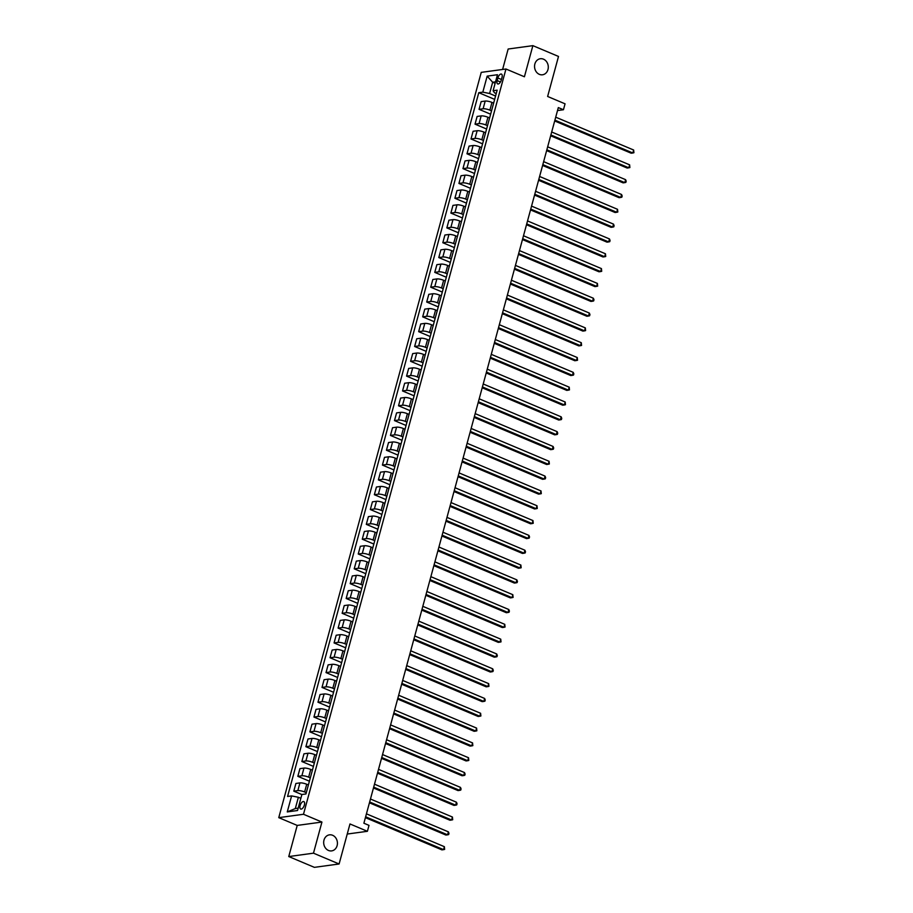 <?xml version="1.0" encoding="UTF-8"?>
<svg xmlns="http://www.w3.org/2000/svg" width="913" height="913" viewBox="0 0 913 913"><rect width="100%" height="100%" fill="white"/><g stroke="black" fill="none" stroke-linecap="round" stroke-linejoin="round"><path stroke-width="1.37" d="M332.617 835.281A8.103 6.848 -97.8 0 1 337.411 843.817A8.103 6.848 -97.8 0 1 331.647 850.893A8.103 6.848 -97.8 0 1 328.497 850.46A8.103 6.848 -97.8 0 1 323.693 841.923A8.103 6.848 -97.8 0 1 329.467 834.847A8.103 6.848 -97.8 0 1 332.617 835.281M543.486 59.174A8.103 6.848 -97.8 0 1 548.279 67.71A8.103 6.848 -97.8 0 1 542.516 74.786A8.103 6.848 -97.8 0 1 539.355 74.352A8.103 6.848 -97.8 0 1 534.562 65.816A8.103 6.848 -97.8 0 1 540.325 58.74A8.103 6.848 -97.8 0 1 543.486 59.174M304.383 805.015A4.051 1.929 -67.1 0 0 303.824 801.58A4.051 1.929 -67.1 0 0 300.115 805.597A4.051 1.929 -67.1 0 0 300.674 809.044A4.051 1.929 -67.1 0 0 304.383 805.015M288.759 856.554L314.38 867.35L339.1 863.983L313.479 853.176L321.935 822.054L303.481 814.27L278.762 817.649L297.216 825.42L288.759 856.554L313.479 853.176M303.481 814.27L505.962 69L481.242 72.367L278.762 817.649M505.962 69L524.416 76.772L532.872 45.65L508.153 49.017L502.607 69.456M532.872 45.65L558.505 56.446L547.629 96.47L565.056 103.82L563.447 109.743L558.322 107.586L363.888 823.218L369.012 825.375L367.403 831.298L349.976 823.96L339.1 863.983M497.859 77.982L497.151 80.595A3.926 1.872 -67.1 0 0 497.699 83.928A3.926 1.872 -67.1 0 0 501.294 80.024L502.002 77.422A3.926 1.872 -67.1 0 0 501.454 74.09A3.926 1.872 -67.1 0 0 497.859 77.982L501.442 79.488M495.531 81.85L492.655 82.238L489.596 93.503L482.817 92.145L478.777 92.692L287.572 796.467L291.612 795.908L298.38 797.277L295.321 808.541L298.197 808.153M482.817 92.145L487.177 76.133L497.459 74.729L493.111 90.741L494.538 92.829L496.238 93.548M291.612 795.908L287.264 811.919L297.547 810.516L301.895 794.504L305.946 793.956L497.151 90.182L493.111 90.741M347.237 834.048L367.403 831.298M557.512 110.553L563.447 109.743M495.131 83.277L492.655 82.238L487.177 76.133M495.565 96.025L489.596 93.503M493.636 103.135L491.97 102.427A5.056 1.21 -164.8 0 0 485.191 101.069L481.151 101.617L479.063 109.332L490.623 114.205M491.536 110.838L489.87 110.142A5.056 1.21 -164.8 0 0 483.103 108.773L479.063 109.332M489.608 117.96L487.941 117.252A5.056 1.21 -164.8 0 0 481.162 115.894L477.122 116.442L475.034 124.145L486.595 129.03M487.508 125.663L485.842 124.967A5.056 1.21 -164.8 0 0 479.074 123.597L475.034 124.145M485.579 132.784L483.913 132.077A5.056 1.21 -164.8 0 0 477.145 130.719L473.094 131.267L471.005 138.97L482.578 143.843M483.491 140.488L481.824 139.78A5.056 1.21 -164.8 0 0 475.045 138.422L471.005 138.97M481.55 147.598L479.884 146.902A5.056 1.21 -164.8 0 0 473.117 145.532L469.077 146.091L466.977 153.795L478.549 158.668M479.462 155.313L477.796 154.605A5.056 1.21 -164.8 0 0 471.017 153.247L466.977 153.795M477.522 162.423L475.856 161.727A5.056 1.21 -164.8 0 0 469.088 160.357L465.048 160.905L462.948 168.62L474.52 173.493M475.433 170.138L473.767 169.43A5.056 1.21 -164.8 0 0 466.988 168.06L462.948 168.62M473.493 177.248L471.827 176.54A5.056 1.21 -164.8 0 0 465.059 175.182L461.019 175.73L458.919 183.445L470.492 188.318M471.405 184.951L469.739 184.255A5.056 1.21 -164.8 0 0 462.959 182.885L458.919 183.445M469.476 192.072L467.81 191.365A5.056 1.21 -164.8 0 0 461.031 190.007L456.991 190.555L454.891 198.258L466.463 203.143M467.376 199.776L465.71 199.08A5.056 1.21 -164.8 0 0 458.942 197.71L454.891 198.258M465.447 206.897L463.781 206.19A5.056 1.21 -164.8 0 0 457.002 204.82L452.962 205.379L450.874 213.083L462.435 217.956M463.348 214.601L461.681 213.893A5.056 1.21 -164.8 0 0 454.914 212.535L450.874 213.083M461.419 221.711L459.753 221.014A5.056 1.21 -164.8 0 0 452.974 219.645L448.934 220.204L446.845 227.908L458.406 232.781M459.319 229.425L457.653 228.718A5.056 1.21 -164.8 0 0 450.885 227.36L446.845 227.908M457.39 236.535L455.724 235.839A5.056 1.21 -164.8 0 0 448.945 234.47L444.905 235.018L442.816 242.732L454.377 247.606M455.29 244.239L453.624 243.543A5.056 1.21 -164.8 0 0 446.856 242.173L442.816 242.732M453.362 251.36L451.695 250.653A5.056 1.21 -164.8 0 0 444.928 249.295L440.876 249.842L438.788 257.557L450.36 262.43M451.273 259.064L449.607 258.368A5.056 1.21 -164.8 0 0 442.828 256.998L438.788 257.557M449.333 266.185L447.667 265.478A5.056 1.21 -164.8 0 0 440.899 264.119L436.859 264.667L434.759 272.371L446.331 277.244M447.244 273.889L445.578 273.192A5.056 1.21 -164.8 0 0 438.799 271.823L434.759 272.371M445.304 280.999L443.638 280.302A5.056 1.21 -164.8 0 0 436.871 278.933L432.83 279.492L430.731 287.196L442.303 292.069M443.216 288.713L441.55 288.006A5.056 1.21 -164.8 0 0 434.771 286.648L430.731 287.196M441.276 295.823L439.61 295.127A5.056 1.21 -164.8 0 0 432.842 293.758L428.802 294.317L426.702 302.02L438.274 306.894M439.187 303.538L437.521 302.831A5.056 1.21 -164.8 0 0 430.742 301.473L426.702 302.02M437.259 310.648L435.592 309.952A5.056 1.21 -164.8 0 0 428.813 308.583L424.773 309.13L422.673 316.845L434.246 321.718M435.159 318.352L433.492 317.656A5.056 1.21 -164.8 0 0 426.725 316.286L422.673 316.845M433.23 325.473L431.564 324.766A5.056 1.21 -164.8 0 0 424.785 323.407L420.745 323.955L418.656 331.659L430.217 336.543M431.13 333.177L429.464 332.48A5.056 1.21 -164.8 0 0 422.696 331.111L418.656 331.659M429.201 340.298L427.535 339.59A5.056 1.21 -164.8 0 0 420.756 338.232L416.716 338.78L414.628 346.484L426.188 351.357M427.101 348.001L425.435 347.294A5.056 1.21 -164.8 0 0 418.668 345.936L414.628 346.484M425.173 355.111L423.506 354.415A5.056 1.21 -164.8 0 0 416.727 353.046L412.687 353.605L410.599 361.308L422.16 366.181M423.073 362.826L421.407 362.119A5.056 1.21 -164.8 0 0 414.639 360.761L410.599 361.308M421.144 369.936L419.478 369.24A5.056 1.21 -164.8 0 0 412.71 367.871L408.659 368.418L406.57 376.133L418.143 381.006M419.056 377.651L417.389 376.943A5.056 1.21 -164.8 0 0 410.61 375.585L406.57 376.133M417.115 384.761L415.449 384.053A5.056 1.21 -164.8 0 0 408.682 382.695L404.642 383.243L402.542 390.958L414.114 395.831M415.027 392.464L413.361 391.768A5.056 1.21 -164.8 0 0 406.582 390.399L402.542 390.958M413.087 399.586L411.421 398.878A5.056 1.21 -164.8 0 0 404.653 397.52L400.613 398.068L398.513 405.771L410.085 410.656M410.998 407.289L409.332 406.593A5.056 1.21 -164.8 0 0 402.553 405.224L398.513 405.771M409.058 414.411L407.392 413.703A5.056 1.21 -164.8 0 0 400.624 412.345L396.584 412.893L394.484 420.596L406.057 425.469M406.97 422.114L405.304 421.407A5.056 1.21 -164.8 0 0 398.525 420.048L394.484 420.596M405.041 429.224L403.375 428.528A5.056 1.21 -164.8 0 0 396.596 427.158L392.556 427.718L390.456 435.421L402.028 440.294M402.941 436.939L401.275 436.231A5.056 1.21 -164.8 0 0 394.507 434.873L390.456 435.421M401.012 444.049L399.346 443.353A5.056 1.21 -164.8 0 0 392.567 441.983L388.527 442.531L386.439 450.246L398 455.119M398.913 451.764L397.246 451.056A5.056 1.21 -164.8 0 0 390.479 449.698L386.439 450.246M396.984 458.874L395.318 458.166A5.056 1.21 -164.8 0 0 388.539 456.808L384.499 457.356L382.41 465.071L393.971 469.944M394.884 466.577L393.218 465.881A5.056 1.21 -164.8 0 0 386.45 464.512L382.41 465.071M392.955 473.699L391.289 472.991A5.056 1.21 -164.8 0 0 384.51 471.633L380.47 472.181L378.381 479.884L389.942 484.769M390.855 481.402L389.189 480.706A5.056 1.21 -164.8 0 0 382.421 479.336L378.381 479.884M388.927 488.523L387.26 487.816A5.056 1.21 -164.8 0 0 380.493 486.458L376.441 487.006L374.353 494.709L385.925 499.582M386.838 496.227L385.172 495.519A5.056 1.21 -164.8 0 0 378.393 494.161L374.353 494.709M384.898 503.337L383.232 502.641A5.056 1.21 -164.8 0 0 376.464 501.271L372.424 501.83L370.324 509.534L381.896 514.407M382.809 511.052L381.143 510.344A5.056 1.21 -164.8 0 0 374.364 508.986L370.324 509.534M380.869 518.162L379.203 517.466A5.056 1.21 -164.8 0 0 372.436 516.096L368.396 516.644L366.296 524.359L377.868 529.232M378.781 525.877L377.115 525.169A5.056 1.21 -164.8 0 0 370.336 523.811L366.296 524.359M376.841 532.987L375.175 532.279A5.056 1.21 -164.8 0 0 368.407 530.921L364.367 531.469L362.267 539.184L373.839 544.057M374.752 540.69L373.086 539.994A5.056 1.21 -164.8 0 0 366.307 538.624L362.267 539.184M372.824 547.811L371.157 547.104A5.056 1.21 -164.8 0 0 364.378 545.746L360.338 546.294L358.238 553.997L369.811 558.882M370.724 555.515L369.057 554.819A5.056 1.21 -164.8 0 0 362.29 553.449L358.238 553.997M368.795 562.636L367.129 561.929A5.056 1.21 -164.8 0 0 360.35 560.571L356.31 561.118L354.221 568.822L365.782 573.695M366.695 570.34L365.029 569.632A5.056 1.21 -164.8 0 0 358.261 568.274L354.221 568.822M364.766 577.45L363.1 576.754A5.056 1.21 -164.8 0 0 356.321 575.384L352.281 575.943L350.193 583.647L361.753 588.52M362.666 585.165L361 584.457A5.056 1.21 -164.8 0 0 354.233 583.099L350.193 583.647M360.738 592.275L359.071 591.578A5.056 1.21 -164.8 0 0 352.292 590.209L348.252 590.757L346.164 598.471L357.725 603.345M358.638 599.989L356.972 599.282A5.056 1.21 -164.8 0 0 350.204 597.912L346.164 598.471M356.709 607.099L355.043 606.392A5.056 1.21 -164.8 0 0 348.275 605.034L344.224 605.581L342.135 613.296L353.708 618.169M354.621 614.803L352.954 614.107A5.056 1.21 -164.8 0 0 346.175 612.737L342.135 613.296M352.68 621.924L351.014 621.217A5.056 1.21 -164.8 0 0 344.247 619.859L340.207 620.406L338.107 628.11L349.679 632.994M350.592 629.628L348.926 628.931A5.056 1.21 -164.8 0 0 342.147 627.562L338.107 628.11M348.652 636.749L346.986 636.041A5.056 1.21 -164.8 0 0 340.218 634.672L336.178 635.231L334.078 642.935L345.65 647.808M346.563 644.452L344.897 643.745A5.056 1.21 -164.8 0 0 338.118 642.387L334.078 642.935M344.623 651.562L342.957 650.866A5.056 1.21 -164.8 0 0 336.189 649.497L332.149 650.056L330.05 657.759L341.622 662.633M342.535 659.277L340.869 658.57A5.056 1.21 -164.8 0 0 334.09 657.212L330.05 657.759M340.606 666.387L338.94 665.691A5.056 1.21 -164.8 0 0 332.161 664.322L328.121 664.869L326.021 672.584L337.593 677.457M338.506 674.091L336.84 673.395A5.056 1.21 -164.8 0 0 330.072 672.025L326.021 672.584M336.577 681.212L334.911 680.505A5.056 1.21 -164.8 0 0 328.132 679.146L324.092 679.694L322.004 687.409L333.565 692.282M334.478 688.916L332.811 688.219A5.056 1.21 -164.8 0 0 326.044 686.85L322.004 687.409M332.549 696.037L330.883 695.329A5.056 1.21 -164.8 0 0 324.104 693.971L320.064 694.519L317.975 702.223L329.536 707.107M330.449 703.74L328.783 703.044A5.056 1.21 -164.8 0 0 322.015 701.675L317.975 702.223M328.52 710.85L326.854 710.154A5.056 1.21 -164.8 0 0 320.075 708.785L316.035 709.344L313.946 717.047L325.519 721.921M326.42 718.565L324.754 717.858A5.056 1.21 -164.8 0 0 317.986 716.5L313.946 717.047M324.492 725.675L322.825 724.979A5.056 1.21 -164.8 0 0 316.058 723.61L312.006 724.169L309.918 731.872L321.49 736.745M322.403 733.39L320.737 732.683A5.056 1.21 -164.8 0 0 313.958 731.324L309.918 731.872M320.463 740.5L318.797 739.804A5.056 1.21 -164.8 0 0 312.029 738.434L307.989 738.982L305.889 746.697L317.462 751.57M318.375 748.204L316.708 747.507A5.056 1.21 -164.8 0 0 309.929 746.138L305.889 746.697M316.434 755.325L314.768 754.617A5.056 1.21 -164.8 0 0 308.001 753.259L303.961 753.807L301.861 761.522L313.433 766.395M314.346 763.028L312.68 762.332A5.056 1.21 -164.8 0 0 305.901 760.963L301.861 761.522M312.406 770.15L310.74 769.442A5.056 1.21 -164.8 0 0 303.972 768.084L299.932 768.632L297.832 776.335L309.404 781.208M310.317 777.853L308.651 777.157A5.056 1.21 -164.8 0 0 301.883 775.788L297.832 776.335M308.389 784.963L306.722 784.267A5.056 1.21 -164.8 0 0 299.943 782.898L295.903 783.457L293.803 791.16L301.883 794.561M306.289 792.678L304.622 791.97A5.056 1.21 -164.8 0 0 297.855 790.612L293.803 791.16M300.868 798.316L298.38 797.277M478.777 92.692L494.652 99.38M287.264 811.919L295.321 808.541M321.935 822.054L297.216 825.42M554.682 120.973L631.18 153.213L632.846 152.985L554.91 120.139M633.656 150.017L633.919 152.722L632.846 152.985L633.656 150.017L555.709 117.172M550.653 135.797L627.151 168.038L628.817 167.809L550.881 134.964M629.628 164.842L629.89 167.547L628.817 167.809L629.628 164.842L551.692 131.997M546.625 150.622L623.123 182.862L624.789 182.634L546.853 149.789M625.599 179.667L626.192 181.185L625.861 182.372L624.789 182.634L625.599 179.667L547.663 146.822M542.596 165.447L619.094 197.687L620.76 197.459L542.824 164.614M621.57 194.492L622.164 196.01L621.833 197.197L620.76 197.459L621.57 194.492L543.634 161.647M538.567 180.272L615.065 212.501L616.743 212.273L538.796 179.427M617.542 209.317L617.816 212.021L616.743 212.273L617.542 209.317L539.606 176.471M534.55 195.085L611.037 227.326L612.714 227.097L534.778 194.252M613.513 224.13L614.107 225.659L613.787 226.835L612.714 227.097L613.513 224.13L535.577 191.285M530.521 209.91L607.008 242.15L608.686 241.922L530.75 209.077M609.485 238.955L610.078 240.473L609.758 241.66L608.686 241.922L609.485 238.955L531.549 206.11M526.493 224.735L602.991 256.975L604.657 256.747L526.721 223.902M605.456 253.78L605.73 256.485L604.657 256.747L605.456 253.78L527.52 220.935M522.464 239.56L598.962 271.789L600.628 271.572L522.692 238.727M601.439 268.605L601.701 271.309L600.628 271.572L601.439 268.605L523.491 235.759M518.436 254.385L594.934 286.614L596.6 286.385L518.664 253.54M597.41 283.429L597.673 286.134L596.6 286.385L597.41 283.429L519.474 250.584M514.407 269.198L590.905 301.438L592.571 301.21L514.635 268.365M593.382 298.243L593.975 299.761L593.644 300.948L592.571 301.21L593.382 298.243L515.446 265.398M510.378 284.023L586.876 316.263L588.543 316.035L510.607 283.19M589.353 313.068L589.946 314.586L589.615 315.772L588.543 316.035L589.353 313.068L511.417 280.223M506.35 298.848L582.848 331.088L584.525 330.86L506.578 298.015M585.324 327.893L585.598 330.597L584.525 330.86L585.324 327.893L507.388 295.047M502.333 313.673L578.819 345.901L580.497 345.673L502.561 312.839M581.296 342.717L581.57 345.422L580.497 345.673L581.296 342.717L503.36 309.872M498.304 328.497L574.791 360.726L576.468 360.498L498.532 327.653M577.267 357.542L577.541 360.247L576.468 360.498L577.267 357.542L499.331 324.697M494.275 343.311L570.773 375.551L572.44 375.323L494.504 342.478M573.238 372.356L573.832 373.874L573.512 375.06L572.44 375.323L573.238 372.356L495.303 339.51M490.247 358.136L566.745 390.376L568.411 390.148L490.475 357.303M569.221 387.18L569.484 389.885L568.411 390.148L569.221 387.18L491.274 354.335M486.218 372.961L562.716 405.201L564.382 404.973L486.446 372.127M565.193 402.005L565.455 404.71L564.382 404.973L565.193 402.005L487.257 369.16M482.19 387.785L558.688 420.014L560.354 419.786L482.418 386.941M561.164 416.83L561.757 418.348L561.427 419.535L560.354 419.786L561.164 416.83L483.228 383.985M478.161 402.61L554.659 434.839L556.325 434.611L478.389 401.766M557.135 431.644L557.729 433.173L557.398 434.36L556.325 434.611L557.135 431.644L479.199 398.81M474.132 417.424L550.63 449.664L552.308 449.436L474.361 416.59M553.107 446.468L553.7 447.986L553.381 449.173L552.308 449.436L553.107 446.468L475.171 413.623M470.115 432.248L546.602 464.489L548.279 464.261L470.343 431.415M549.078 461.293L549.352 463.998L548.279 464.261L549.078 461.293L471.142 428.448M466.087 447.073L542.573 479.314L544.251 479.085L466.315 446.24M545.05 476.118L545.643 477.636L545.323 478.823L544.251 479.085L545.05 476.118L467.114 443.273M462.058 461.898L538.556 494.127L540.222 493.899L462.286 461.054M541.021 490.943L541.295 493.648L540.222 493.899L541.021 490.943L463.085 458.098M458.029 476.712L534.527 508.952L536.193 508.724L458.258 475.878M537.004 505.756L537.266 508.461L536.193 508.724L537.004 505.756L459.056 472.911M454.001 491.536L530.499 523.777L532.165 523.548L454.229 490.703M532.975 520.581L533.238 523.286L532.165 523.548L532.975 520.581L455.039 487.736M449.972 506.361L526.47 538.602L528.136 538.373L450.2 505.528M528.947 535.406L529.54 536.924L529.209 538.111L528.136 538.373L528.947 535.406L451.011 502.561M445.943 521.186L522.441 553.426L524.108 553.198L446.172 520.353M524.918 550.231L525.511 551.749L525.18 552.936L524.108 553.198L524.918 550.231L446.982 517.386M441.915 536.011L518.413 568.24L520.09 568.012L442.143 535.166M520.889 565.056L521.163 567.76L520.09 568.012L520.889 565.056L442.953 532.211M437.898 550.824L514.384 583.065L516.062 582.836L438.126 549.991M516.861 579.869L517.454 581.398L517.135 582.574L516.062 582.836L516.861 579.869L438.925 547.024M433.869 565.649L510.356 597.889L512.033 597.661L434.097 564.816M512.832 594.694L513.106 597.399L512.033 597.661L512.832 594.694L434.896 561.849M429.84 580.474L506.338 612.714L508.005 612.486L430.069 579.641M508.803 609.519L509.397 611.037L509.077 612.224L508.005 612.486L508.803 609.519L430.868 576.674M425.812 595.299L502.31 627.539L503.976 627.311L426.04 594.466M504.786 624.344L505.049 627.048L503.976 627.311L504.786 624.344L426.839 591.498M421.783 610.124L498.281 642.353L499.947 642.124L422.011 609.279M500.758 639.168L501.02 641.873L499.947 642.124L500.758 639.168L422.822 606.323M417.755 624.937L494.253 657.177L495.919 656.949L417.983 624.104M496.729 653.982L497.323 655.511L496.992 656.687L495.919 656.949L496.729 653.982L418.793 621.137M413.726 639.762L490.224 672.002L491.89 671.774L413.954 638.929M492.7 668.807L493.294 670.325L492.963 671.512L491.89 671.774L492.7 668.807L414.764 635.962M409.709 654.587L486.195 686.827L487.873 686.599L409.926 653.754M488.672 683.632L488.946 686.336L487.873 686.599L488.672 683.632L410.736 650.786M405.68 669.412L482.167 701.64L483.844 701.424L405.908 668.578M484.643 698.456L485.237 699.974L484.917 701.161L483.844 701.424L484.643 698.456L406.707 665.611M401.652 684.236L478.138 716.465L479.816 716.237L401.88 683.392M480.615 713.281L480.889 715.986L479.816 716.237L480.615 713.281L402.679 680.436M397.623 699.05L474.121 731.29L475.787 731.062L397.851 698.217M476.586 728.095L476.86 730.799L475.787 731.062L476.586 728.095L398.65 695.25M393.594 713.875L470.092 746.115L471.759 745.887L393.823 713.042M472.569 742.92L472.831 745.624L471.759 745.887L472.569 742.92L394.621 710.074M389.566 728.7L466.064 760.94L467.73 760.712L389.794 727.866M468.54 757.744L468.803 760.449L467.73 760.712L468.54 757.744L390.604 724.899M385.537 743.524L462.035 775.753L463.701 775.536L385.765 742.691M464.512 772.569L465.105 774.087L464.774 775.274L463.701 775.536L464.512 772.569L386.576 739.724M381.508 758.349L458.006 790.578L459.673 790.35L381.737 757.505M460.483 787.394L461.076 788.912L460.745 790.099L459.673 790.35L460.483 787.394L382.547 754.549M377.491 773.163L453.978 805.403L455.655 805.175L377.708 772.33M456.454 802.207L457.048 803.725L456.728 804.912L455.655 805.175L456.454 802.207L378.518 769.362M373.463 787.987L449.949 820.228L451.627 820L373.691 787.154M452.426 817.032L452.7 819.737L451.627 820L452.426 817.032L374.49 784.187M369.434 802.812L445.921 835.053L447.598 834.824L369.662 801.979M448.397 831.857L448.991 833.375L448.671 834.562L447.598 834.824L448.397 831.857L370.461 799.012M365.405 817.637L441.903 849.866L443.57 849.638L365.634 816.793M444.369 846.682L444.642 849.387L443.57 849.638L444.369 846.682L366.433 813.837M489.87 110.142L491.97 102.427M485.842 124.967L487.941 117.252M481.824 139.78L483.913 132.077M477.796 154.605L479.884 146.902M473.767 169.43L475.856 161.727M469.739 184.255L471.827 176.54M465.71 199.08L467.81 191.365M461.681 213.893L463.781 206.19M457.653 228.718L459.753 221.014M453.624 243.543L455.724 235.839M449.607 258.368L451.695 250.653M445.578 273.192L447.667 265.478M441.55 288.006L443.638 280.302M437.521 302.831L439.61 295.127M433.492 317.656L435.592 309.952M429.464 332.48L431.564 324.766M425.435 347.294L427.535 339.59M421.407 362.119L423.506 354.415M417.389 376.943L419.478 369.24M413.361 391.768L415.449 384.053M409.332 406.593L411.421 398.878M405.304 421.407L407.392 413.703M401.275 436.231L403.375 428.528M397.246 451.056L399.346 443.353M393.218 465.881L395.318 458.166M389.189 480.706L391.289 472.991M385.172 495.519L387.26 487.816M381.143 510.344L383.232 502.641M377.115 525.169L379.203 517.466M373.086 539.994L375.175 532.279M369.057 554.819L371.157 547.104M365.029 569.632L367.129 561.929M361 584.457L363.1 576.754M356.972 599.282L359.071 591.578M352.954 614.107L355.043 606.392M348.926 628.931L351.014 621.217M344.897 643.745L346.986 636.041M340.869 658.57L342.957 650.866M336.84 673.395L338.94 665.691M332.811 688.219L334.911 680.505M328.783 703.044L330.883 695.329M324.754 717.858L326.854 710.154M320.737 732.683L322.825 724.979M316.708 747.507L318.797 739.804M312.68 762.332L314.768 754.617M308.651 777.157L310.74 769.442M304.622 791.97L306.722 784.267M483.103 108.773L485.191 101.069M479.074 123.597L481.162 115.894M475.045 138.422L477.145 130.719M471.017 153.247L473.117 145.532M466.988 168.06L469.088 160.357M462.959 182.885L465.059 175.182M458.942 197.71L461.031 190.007M454.914 212.535L457.002 204.82M450.885 227.36L452.974 219.645M446.856 242.173L448.945 234.47M442.828 256.998L444.928 249.295M438.799 271.823L440.899 264.119M434.771 286.648L436.871 278.933M430.742 301.473L432.842 293.758M426.725 316.286L428.813 308.583M422.696 331.111L424.785 323.407M418.668 345.936L420.756 338.232M414.639 360.761L416.727 353.046M410.61 375.585L412.71 367.871M406.582 390.399L408.682 382.695M402.553 405.224L404.653 397.52M398.525 420.048L400.624 412.345M394.507 434.873L396.596 427.158M390.479 449.698L392.567 441.983M386.45 464.512L388.539 456.808M382.421 479.336L384.51 471.633M378.393 494.161L380.493 486.458M374.364 508.986L376.464 501.271M370.336 523.811L372.436 516.096M366.307 538.624L368.407 530.921M362.29 553.449L364.378 545.746M358.261 568.274L360.35 560.571M354.233 583.099L356.321 575.384M350.204 597.912L352.292 590.209M346.175 612.737L348.275 605.034M342.147 627.562L344.247 619.859M338.118 642.387L340.218 634.672M334.09 657.212L336.189 649.497M330.072 672.025L332.161 664.322M326.044 686.85L328.132 679.146M322.015 701.675L324.104 693.971M317.986 716.5L320.075 708.785M313.958 731.324L316.058 723.61M309.929 746.138L312.029 738.434M305.901 760.963L308.001 753.259M301.883 775.788L303.972 768.084M297.855 790.612L299.943 782.898M500.472 81.987L497.151 80.595"/></g></svg>
